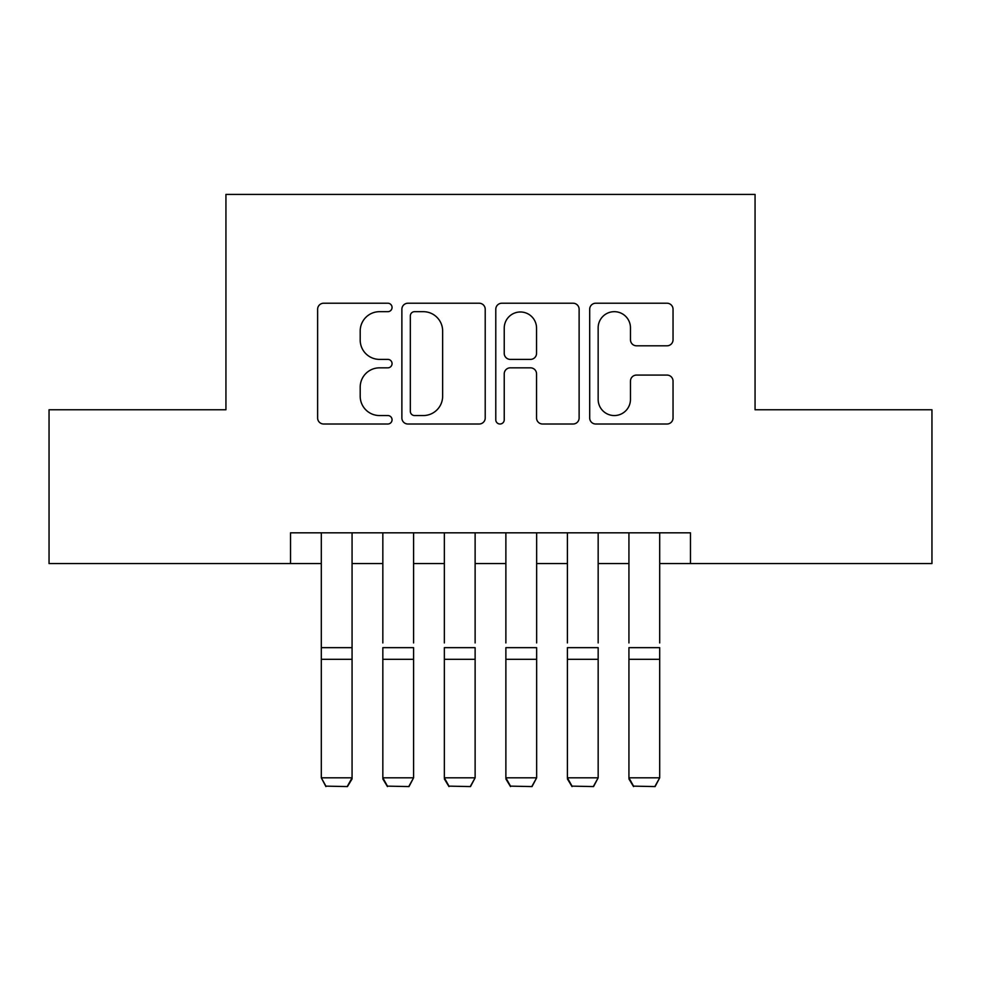 <?xml version="1.0" encoding="UTF-8"?>
<svg xmlns="http://www.w3.org/2000/svg" width="981" height="981" viewBox="0 0 981 981"><rect width="100%" height="100%" fill="white"/><g stroke="black" fill="none" stroke-linecap="round" stroke-linejoin="round"><path stroke-width="1.47" d="M392.057 307.445A4.231 4.231 0 0 0 387.838 303.227L323.669 303.227A6.033 6.033 0 0 0 317.623 309.26L317.623 417.967A6.033 6.033 0 0 0 323.669 424.013L387.838 424.013A4.231 4.231 0 0 0 392.057 419.782A4.231 4.231 0 0 0 387.838 415.552L379.524 415.552A19.326 19.326 0 0 1 360.199 396.226L360.199 387.164A19.326 19.326 0 0 1 379.524 367.838L387.838 367.838A4.231 4.231 0 0 0 392.057 363.62A4.231 4.231 0 0 0 387.838 359.389L379.524 359.389A19.326 19.326 0 0 1 360.199 340.064L360.199 331.002A19.326 19.326 0 0 1 379.524 311.676L387.838 311.676A4.231 4.231 0 0 0 392.057 307.445M666.994 345.803A6.033 6.033 0 0 0 673.04 339.757L673.04 309.26A6.033 6.033 0 0 0 666.994 303.227L595.737 303.227A6.033 6.033 0 0 0 589.691 309.26L589.691 417.967A6.033 6.033 0 0 0 595.737 424.013L666.994 424.013A6.033 6.033 0 0 0 673.04 417.967L673.04 381.131A6.033 6.033 0 0 0 666.994 375.085L636.497 375.085A6.033 6.033 0 0 0 630.464 381.131L630.464 399.402A16.15 16.15 0 0 1 614.302 415.552A16.15 16.15 0 0 1 598.152 399.402L598.152 327.838A16.15 16.15 0 0 1 614.302 311.676A16.15 16.15 0 0 1 630.464 327.838L630.464 339.757A6.033 6.033 0 0 0 636.497 345.803L666.994 345.803M290.535 563.572L49.05 563.572L49.05 409.764L225.937 409.764L225.937 194.422L755.063 194.422L755.063 409.764L931.95 409.764L931.95 563.572L690.465 563.572L690.465 532.818L290.535 532.818L290.535 563.572L321.302 563.572M485.215 309.26A6.033 6.033 0 0 0 479.182 303.227L407.912 303.227A6.033 6.033 0 0 0 401.879 309.26L401.879 417.967A6.033 6.033 0 0 0 407.912 424.013L479.182 424.013A6.033 6.033 0 0 0 485.215 417.967L485.215 309.26M501.818 303.227L573.088 303.227A6.033 6.033 0 0 1 579.121 309.26L579.121 417.967A6.033 6.033 0 0 1 573.088 424.013L542.591 424.013A6.033 6.033 0 0 1 536.546 417.967L536.546 373.884A6.033 6.033 0 0 0 530.513 367.838L510.279 367.838A6.033 6.033 0 0 0 504.234 373.884L504.234 419.782A4.231 4.231 0 0 1 500.016 424.013A4.231 4.231 0 0 1 495.785 419.782L495.785 309.26A6.033 6.033 0 0 1 501.818 303.227M352.069 563.572L382.835 563.572M413.59 563.572L444.356 563.572M475.123 563.572L505.877 563.572M536.644 563.572L567.41 563.572M598.165 563.572L628.931 563.572M659.698 563.572L690.465 563.572M414.558 311.676A4.231 4.231 0 0 0 410.328 315.907L410.328 411.321A4.231 4.231 0 0 0 414.558 415.552L423.314 415.552A19.326 19.326 0 0 0 442.639 396.226L442.639 331.002A19.326 19.326 0 0 0 423.314 311.676L414.558 311.676M536.546 328.132A16.15 16.15 0 0 0 520.396 311.983A16.15 16.15 0 0 0 504.234 328.132L504.234 353.344A6.033 6.033 0 0 0 510.279 359.389L530.513 359.389A6.033 6.033 0 0 0 536.546 353.344L536.546 328.132M352.069 532.818L352.069 778.939L347.446 786.578L325.913 786.137L347.446 786.578M325.913 786.578L321.302 777.823L352.069 777.823L347.446 786.137M321.302 532.818L321.302 777.823L325.913 786.137M382.835 532.818L382.835 642.935M413.59 532.818L413.59 642.935M382.835 778.939L387.446 786.578L382.835 777.823L413.59 777.823L408.979 786.578L387.446 786.137L408.979 786.578M444.356 532.818L444.356 642.935M475.123 532.818L475.123 642.935M444.356 778.939L448.967 786.578L444.356 777.823L475.123 777.823L470.5 786.578L448.967 786.137L470.5 786.578M505.877 532.818L505.877 642.935M536.644 532.818L536.644 642.935M505.877 778.939L510.5 786.578L505.877 777.823L536.644 777.823L532.033 786.578L510.5 786.137L532.033 786.578M567.41 532.818L567.41 642.935M598.165 532.818L598.165 642.935M567.41 778.939L572.021 786.578L567.41 777.823L598.165 777.823L593.554 786.578L572.021 786.137L593.554 786.578M413.59 659.318L382.835 659.318L382.835 647.656L413.59 647.656L413.59 777.823L408.979 786.137M382.835 659.318L382.835 777.823L387.446 786.137M475.123 659.318L444.356 659.318L444.356 647.656L475.123 647.656L475.123 777.823L470.5 786.137M444.356 659.318L444.356 777.823L448.967 786.137M536.644 659.318L505.877 659.318L505.877 647.656L536.644 647.656L536.644 777.823L532.033 786.137M505.877 659.318L505.877 777.823L510.5 786.137M598.165 659.318L567.41 659.318L567.41 647.656L598.165 647.656L598.165 777.823L593.554 786.137M567.41 659.318L567.41 777.823L572.021 786.137M628.931 532.818L628.931 642.935M659.698 532.818L659.698 642.935M628.931 778.939L633.554 786.578L628.931 777.823L659.698 777.823L655.087 786.578L633.554 786.137L655.087 786.578M659.698 659.318L628.931 659.318L628.931 647.656L659.698 647.656L659.698 777.823L655.087 786.137M628.931 659.318L628.931 777.823L633.554 786.137M352.069 647.656L321.302 647.656M352.069 659.318L321.302 659.318"/></g></svg>
